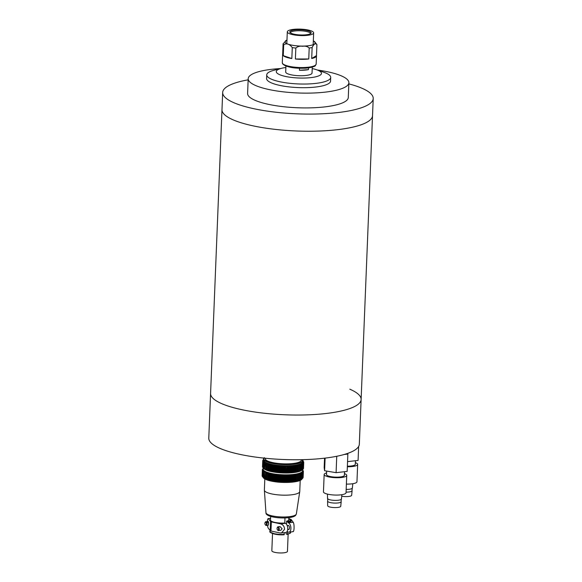 <?xml version="1.0" encoding="UTF-8"?>
<svg xmlns="http://www.w3.org/2000/svg" width="582" height="582" viewBox="0 0 582 582"><rect width="100%" height="100%" fill="white"/><g stroke="black" fill="none" stroke-linecap="round" stroke-linejoin="round"><path stroke-width="0.87" d="M361.124 399.478L372.524 115.672A75.333 18.355 -177.7 0 1 317.546 131.103A75.333 18.355 -177.7 0 1 233.302 119.921A75.333 18.355 -177.7 0 1 221.982 109.627L210.582 393.432A75.333 18.355 2.3 0 0 221.902 403.726A75.333 18.355 2.3 0 0 306.147 414.908A75.333 18.355 2.3 0 0 361.124 399.478L359.327 444.19A75.333 18.355 2.3 0 1 304.35 459.62A75.333 18.355 2.3 0 1 220.112 448.438A75.333 18.355 2.3 0 1 208.785 438.144L210.582 393.432A75.333 18.355 2.3 0 0 221.902 403.726A75.333 18.355 2.3 0 0 306.147 414.908A75.333 18.355 2.3 0 0 361.124 399.478A75.333 18.355 2.3 0 0 349.804 389.183M355.369 462.654A11.298 2.75 -177.7 0 1 355.958 462.879A11.298 2.75 -177.7 0 1 357.654 464.429A11.298 2.75 -177.7 0 1 347.352 466.757M346.392 484.086A11.298 2.75 2.3 0 0 356.962 481.765L357.654 464.429M347.374 466.175A8.948 2.183 2.3 0 0 355.304 464.334L355.449 460.733M346.181 489.418A6.969 1.695 2.3 0 0 352.372 488L352.801 483.715M346.072 492.11A6.809 1.659 2.3 0 0 351.95 491.041L352.299 487.701M347.556 461.628L358.083 460.435L358.643 446.474M341.736 496.235A6.54 1.593 2.3 0 0 351.652 495.282L352.088 490.881M344.457 473.624A11.298 2.75 -177.7 0 1 345.046 473.857A11.298 2.75 -177.7 0 1 346.741 475.399A11.298 2.75 -177.7 0 1 338.498 477.713A11.298 2.75 -177.7 0 1 325.862 476.04A11.298 2.75 -177.7 0 1 324.159 474.497A11.298 2.75 -177.7 0 1 326.582 472.911M324.159 474.497L323.461 491.834A11.298 2.75 2.3 0 0 325.163 493.376A11.298 2.75 2.3 0 0 337.8 495.056A11.298 2.75 2.3 0 0 346.043 492.743L346.741 475.399M327.455 494.111L327.535 498.418A6.969 1.695 2.3 0 0 328.583 499.349A6.969 1.695 2.3 0 0 336.331 500.382A6.969 1.695 2.3 0 0 341.459 498.978L341.889 494.693M326.655 471.078L326.517 474.592A8.948 2.183 2.3 0 0 327.855 475.814A8.948 2.183 2.3 0 0 337.858 477.138A8.948 2.183 2.3 0 0 344.391 475.305L344.537 471.711M327.637 498.127L327.717 501.48A6.809 1.659 2.3 0 0 328.612 502.07A6.809 1.659 2.3 0 0 335.545 503.088A6.809 1.659 2.3 0 0 341.03 502.019L341.379 498.679M327.593 501.306L327.673 505.736A6.54 1.593 2.3 0 0 328.655 506.609A6.54 1.593 2.3 0 0 335.923 507.577A6.54 1.593 2.3 0 0 340.739 506.26L341.176 501.851M324.552 458.179L324.174 467.535L324.596 470.736L336.09 472.671L347.163 471.405L347.861 454.069L344.195 454.484M347.767 453.356L347.861 454.069M336.745 456.273L336.09 472.671M325.105 458.114L324.596 470.736M348.829 83.881A75.333 18.355 -177.7 0 1 361.888 88.217A75.333 18.355 -177.7 0 1 373.215 98.518L372.524 115.672A75.333 18.355 -177.7 0 1 317.546 131.103A75.333 18.355 -177.7 0 1 233.302 119.921A75.333 18.355 -177.7 0 1 221.982 109.627L222.673 92.473A75.333 18.355 -177.7 0 1 248.15 79.836M373.215 98.518A75.333 18.355 -177.7 0 1 318.238 113.948A75.333 18.355 -177.7 0 1 233.993 102.767A75.333 18.355 -177.7 0 1 222.673 92.473M317.408 70.036A50.379 12.273 -177.7 0 1 341.299 75.849A50.379 12.273 -177.7 0 1 348.873 82.731A50.379 12.273 -177.7 0 1 312.105 93.047A50.379 12.273 -177.7 0 1 255.767 85.576A50.379 12.273 -177.7 0 1 248.194 78.686A50.379 12.273 -177.7 0 1 280.575 68.56M248.194 78.686L247.605 93.469A50.379 12.273 2.3 0 0 255.178 100.359A50.379 12.273 2.3 0 0 311.516 107.83A50.379 12.273 2.3 0 0 348.283 97.514L348.873 82.731M312.221 68.56A22.603 5.507 -177.7 0 1 316.586 69.753L323.81 72.255A32.017 7.799 -177.7 0 1 328.095 74.161A32.017 7.799 -177.7 0 1 330.707 77.435A32.017 7.799 -177.7 0 1 311.392 83.793A32.017 7.799 -177.7 0 1 269.342 78.126A32.017 7.799 -177.7 0 1 266.731 74.86A32.017 7.799 -177.7 0 1 274.02 70.255L281.426 68.341A22.603 5.507 -177.7 0 1 285.871 67.497M330.707 77.435L330.561 81.08A32.017 7.799 -177.7 0 1 304.888 87.686A32.017 7.799 -177.7 0 1 269.197 81.778A32.017 7.799 -177.7 0 1 266.585 78.512L266.731 74.86M316.586 69.753A22.603 5.507 -177.7 0 1 319.605 71.099A22.603 5.507 -177.7 0 1 307.813 77.901A22.603 5.507 -177.7 0 1 278.123 73.899A22.603 5.507 -177.7 0 1 281.426 68.341M285.929 66.05L285.689 71.972A13.182 3.208 2.3 0 0 286.773 73.317A13.182 3.208 2.3 0 0 301.469 75.747A13.182 3.208 2.3 0 0 312.039 73.034L312.279 67.105M308.489 67.854L308.424 69.644A13.182 3.208 -177.7 0 1 299.439 70.255L299.526 68.225M312.57 31.53A13.182 3.208 -177.7 0 1 313.647 32.876A13.182 3.208 -177.7 0 1 303.077 35.597A13.182 3.208 -177.7 0 1 288.381 33.167A13.182 3.208 -177.7 0 1 287.304 31.821A13.182 3.208 -177.7 0 1 297.875 29.1A13.182 3.208 -177.7 0 1 312.57 31.53M290.287 32.767A10.17 2.481 -177.7 0 1 296.413 30.831A10.17 2.481 -177.7 0 1 309.77 32.628A10.17 2.481 -177.7 0 1 310.599 33.581M310.308 31.683A10.716 2.612 2.3 0 0 297.606 29.726A10.716 2.612 2.3 0 0 289.872 32.301A10.716 2.612 2.3 0 0 290.651 33.014A10.716 2.612 2.3 0 0 301.825 34.993A10.716 2.612 2.3 0 0 311.057 33.152A10.716 2.612 2.3 0 0 310.308 31.683M308.424 69.644L299.439 70.255M286.984 39.874L283.085 43.774L282.648 54.73A16.951 4.132 -177.7 0 1 282.626 54.475A16.951 4.132 -177.7 0 1 282.663 54.235M302.589 46.276C305.324 45.854 307.522 46.436 309.195 48.022L308.758 58.978A16.951 4.132 -177.7 0 1 295.394 59.008L295.838 48.059C297.657 46.458 299.905 45.862 302.589 46.276M312.134 47.549C313.844 43.926 315.437 42.952 316.921 44.639L316.477 55.588A16.951 4.132 -177.7 0 1 316.499 55.836A16.951 4.132 -177.7 0 1 311.697 58.498L312.134 47.549A16.951 4.132 -177.7 0 1 309.195 48.022M313.327 40.944L314.498 41.489L316.921 44.639M292.28 47.593L291.837 58.542A16.951 4.132 -177.7 0 1 283.259 55.668L283.703 44.712C286.679 43.024 289.538 43.985 292.28 47.593A16.951 4.132 -177.7 0 0 295.838 48.059M283.259 55.668L291.837 58.542M295.394 59.008L308.758 58.978M311.697 58.498L316.477 55.588M272.522 533.592L271.838 550.725A7.813 1.906 2.3 0 0 278.771 552.9A7.813 1.906 2.3 0 0 287.275 551.736A7.813 1.906 2.3 0 0 287.457 551.35L288.141 534.218M288.723 519.755A7.864 1.913 -177.7 0 1 288.759 519.966A7.864 1.913 -177.7 0 1 288.585 520.344A7.864 1.913 -177.7 0 1 286.606 521.181L287.777 521.668L290.651 520.534L288.774 518.453M300.203 480.376L299.752 491.521A17.7 4.314 -177.7 0 1 299.745 491.637A17.7 4.314 -177.7 0 1 299.344 492.387A17.7 4.314 -177.7 0 1 280.313 495.042A17.7 4.314 -177.7 0 1 264.373 490.219A17.7 4.314 -177.7 0 1 264.373 490.102L264.825 478.95M267.298 522.076C267.473 519.406 267.851 518.3 268.433 518.766L270.579 521.581A1.884 0.458 -177.7 0 0 271.336 521.894L270.972 531.017A1.884 0.458 2.3 0 1 270.215 530.704L268.069 527.889L267.407 525.32M270.666 516.409L270.521 520.148A10.36 2.524 2.3 0 0 284.78 523.043L285.376 523.298A4.707 2.503 83.2 0 1 287.734 528.922A4.707 2.503 83.2 0 1 285.747 532.537L280.255 532.988L270.972 531.017M271.336 521.894L280.626 523.865C283.099 524.68 284.416 526.492 284.569 529.3L281.448 533.047M277.338 527.532A1.884 1.004 83.2 0 1 277.432 527.307A1.884 1.004 83.2 0 1 278 526.819A1.884 1.004 83.2 0 1 279.244 529.111A1.884 1.004 83.2 0 1 278.443 530.558A1.884 1.004 83.2 0 1 277.774 530.217A1.884 1.004 83.2 0 1 277.629 530.02M278 526.819L280.037 526.579L282.088 528.776L280.844 530.275L278.443 530.558M265.145 522.44A1.884 1.004 83.2 0 1 265.239 522.207A1.884 1.004 83.2 0 1 265.814 521.719A1.884 1.004 83.2 0 1 267.051 524.011A1.884 1.004 83.2 0 1 266.258 525.459A1.884 1.004 83.2 0 1 265.588 525.117A1.884 1.004 83.2 0 1 265.443 524.92M267.873 522.825C268.215 520.992 268.469 521.327 268.637 523.829L268.295 525.219L266.258 525.459M287.69 525.67A2.073 1.099 83.2 0 1 288.119 525.43A2.073 1.099 83.2 0 1 289.48 527.954A2.073 1.099 83.2 0 1 288.607 529.54A2.073 1.099 83.2 0 1 288.134 529.409M277.068 528.412A1.411 0.749 83.2 0 1 277.228 527.699A1.411 0.749 83.2 0 1 278.109 527.525A1.411 0.749 83.2 0 1 278.589 529.053A1.411 0.749 83.2 0 1 277.49 529.882A1.411 0.749 83.2 0 1 277.068 528.412M264.883 523.32A1.411 0.749 83.2 0 1 265.043 522.6A1.411 0.749 83.2 0 1 265.916 522.425A1.411 0.749 83.2 0 1 266.403 523.953A1.411 0.749 83.2 0 1 265.305 524.782A1.411 0.749 83.2 0 1 264.883 523.32M292.935 531.482C293.524 531.948 293.903 530.842 294.07 528.172C294.121 525.342 293.866 523.4 293.306 522.36L287.945 522.672A10.36 2.524 2.3 0 0 290.978 521.479A10.36 2.524 2.3 0 0 291.218 520.977L290.905 519.602L288.774 518.424M287.261 534.414L290.389 533.134L290.767 532.29A10.36 2.524 -177.7 0 1 290.527 532.799A10.36 2.524 -177.7 0 1 287.493 533.985L287.581 531.795L288.185 532.05A4.707 2.503 -96.8 0 0 288.919 532.159A4.707 2.503 -96.8 0 0 290.905 528.551A4.707 2.503 -96.8 0 0 288.548 522.92M287.777 521.668L287.945 522.672M302.291 471.944L303.062 472.337A20.53 4.998 2.3 0 0 303.164 472.191L302.575 471.34A19.832 4.831 2.3 0 0 302.618 471.245L303.331 471.827L303.098 477.626A20.53 4.998 2.3 0 0 303.135 477.473L303.368 471.682L302.713 470.838A19.832 4.831 2.3 0 0 302.713 470.809A19.832 4.831 2.3 0 0 302.713 470.743L303.375 471.311A20.53 4.998 2.3 0 0 303.346 471.151L302.64 470.329M303.062 472.337L302.829 478.135A20.53 4.998 2.3 0 0 302.931 477.989L303.164 472.191M302.829 478.135L302.007 478.877M301.316 459.7A18.078 4.401 -177.7 0 1 300.974 461.031A18.078 4.401 -177.7 0 1 300.77 461.228A18.078 4.401 -177.7 0 1 283.15 463.818A18.078 4.401 -177.7 0 1 265.792 459.824A18.078 4.401 -177.7 0 1 265.37 458.252M303.069 460.58A19.773 4.816 2.3 0 1 302.611 461.541A19.773 4.816 2.3 0 1 281.091 464.494A19.773 4.816 2.3 0 1 263.551 458.994L263.508 460.086A19.773 4.816 2.3 0 0 279.047 465.433A19.773 4.816 2.3 0 0 302.567 462.639A19.773 4.816 2.3 0 0 303.026 461.672L302.829 459.664M279.986 472.242L280.218 466.444L280.888 465.644L280.604 472.788L279.986 472.242A20.53 4.998 -177.7 0 1 279.367 472.191L278.931 472.657L279.215 465.513A19.832 4.831 -177.7 0 1 279.033 465.498A19.832 4.831 -177.7 0 1 278.843 465.484L278.56 472.628L277.883 472.06L278.116 466.262A20.53 4.998 -177.7 0 1 277.512 466.197L276.923 472.453L277.207 465.309A19.832 4.831 -177.7 0 1 276.85 465.265L276.566 472.409L275.832 471.82L276.064 466.029A20.53 4.998 -177.7 0 1 275.482 465.949L274.98 472.198L275.271 465.054A19.832 4.831 -177.7 0 1 274.93 465.003L274.639 472.148L273.86 471.536L274.093 465.746A20.53 4.998 -177.7 0 1 273.54 465.651L273.133 471.9L273.416 464.756A19.832 4.831 -177.7 0 1 273.096 464.698L272.805 471.842L271.99 471.209L272.223 465.418A20.53 4.998 -177.7 0 1 271.707 465.316L271.387 471.566L271.678 464.421A19.832 4.831 -177.7 0 1 271.372 464.349L271.081 471.5L270.244 470.838L270.477 465.047A20.53 4.998 -177.7 0 1 269.997 464.931L269.772 471.187A19.832 4.831 -177.7 0 1 269.495 471.114L268.637 470.431L268.869 464.64A20.53 4.998 -177.7 0 1 268.433 464.516L268.302 470.773A19.832 4.831 -177.7 0 1 268.047 470.692L267.182 469.994L267.414 464.196A20.53 4.998 -177.7 0 1 267.029 464.065L266.985 470.329A19.832 4.831 -177.7 0 1 266.767 470.249L265.909 469.521L266.141 463.73A20.53 4.998 -177.7 0 1 265.799 463.585L265.85 469.863A19.832 4.831 -177.7 0 1 265.668 469.776L264.817 469.034L265.05 463.236A20.53 4.998 -177.7 0 1 264.766 463.09L264.905 469.376A19.832 4.831 -177.7 0 1 264.752 469.288L263.922 468.517L264.155 462.726A20.53 4.998 -177.7 0 1 263.937 462.574L263.704 468.372L264.155 468.881A19.832 4.831 -177.7 0 1 264.039 468.786L263.239 468.001L263.471 462.203A20.53 4.998 -177.7 0 1 263.319 462.05L263.086 467.848A20.53 4.998 -177.7 0 1 263.086 467.848A20.53 4.998 -177.7 0 0 263.239 468.001M279.215 465.513L279.6 466.4L279.367 472.191M280.218 466.444A20.53 4.998 -177.7 0 1 279.6 466.4M282.125 472.373L282.357 466.575L282.961 465.76L282.67 472.904L282.125 472.373A20.53 4.998 -177.7 0 1 281.499 472.337L280.975 472.817L281.266 465.665A19.832 4.831 -177.7 0 1 280.888 465.644M281.266 465.665L281.732 466.546L281.499 472.337M282.357 466.575A20.53 4.998 -177.7 0 1 281.732 466.546M284.271 472.446L284.503 466.655L285.035 465.818L284.743 472.962L284.271 472.446A20.53 4.998 -177.7 0 1 283.645 472.431L283.048 472.919L283.339 465.775A19.832 4.831 -177.7 0 1 282.961 465.76M283.339 465.775L283.878 466.633L283.645 472.431M284.503 466.655A20.53 4.998 -177.7 0 1 283.878 466.633M286.402 472.468L287.086 465.826L286.802 472.97L286.402 472.468A20.53 4.998 -177.7 0 1 285.784 472.468L285.122 472.97L285.406 465.818A19.832 4.831 -177.7 0 1 285.035 465.818M285.406 465.818L286.017 466.677L285.784 472.468M286.635 466.677A20.53 4.998 -177.7 0 1 286.017 466.677M288.497 472.431L289.094 465.775L288.497 472.431A20.53 4.998 -177.7 0 1 287.894 472.453L287.166 472.962L287.457 465.818A19.832 4.831 -177.7 0 1 287.086 465.826M287.457 465.818L288.126 466.655L287.894 472.453M288.73 466.64A20.53 4.998 -177.7 0 1 288.126 466.655M290.534 472.344L291.044 465.673L290.534 472.344A20.53 4.998 -177.7 0 1 289.952 472.373L289.167 472.904L289.458 465.76A19.832 4.831 -177.7 0 1 289.094 465.775M289.458 465.76L290.185 466.582L289.952 472.373M290.767 466.546A20.53 4.998 -177.7 0 1 290.185 466.582M292.484 472.198L292.906 465.52L292.484 472.198A20.53 4.998 -177.7 0 1 291.931 472.249L291.102 472.795L291.393 465.651A19.832 4.831 -177.7 0 1 291.044 465.673M291.393 465.651L292.164 466.451L291.931 472.249M292.717 466.408A20.53 4.998 -177.7 0 1 292.164 466.451M294.339 472.002L294.667 465.316L294.339 472.002A20.53 4.998 -177.7 0 1 293.808 472.067L292.95 472.635L293.233 465.491A19.832 4.831 -177.7 0 1 292.906 465.52M293.233 465.491L294.041 466.269L293.808 472.067M294.572 466.211A20.53 4.998 -177.7 0 1 294.041 466.269M302.123 463.418L302.931 463.752A20.53 4.998 -177.7 0 0 303.098 463.607L302.866 469.405A20.53 4.998 -177.7 0 1 302.807 469.456A20.53 4.998 -177.7 0 1 302.698 469.543L301.847 470.271A19.832 4.831 -177.7 0 1 301.731 470.351L302.225 469.878A20.53 4.998 -177.7 0 1 301.993 470.016L301.112 470.714A19.832 4.831 -177.7 0 1 300.952 470.794L301.367 470.329A20.53 4.998 -177.7 0 1 301.083 470.452L300.174 471.129A19.832 4.831 -177.7 0 1 299.985 471.202L300.312 470.743A20.53 4.998 -177.7 0 1 299.97 470.86L299.053 471.515A19.832 4.831 -177.7 0 1 298.828 471.58L299.068 471.122A20.53 4.998 -177.7 0 1 298.668 471.224L297.751 471.857A19.832 4.831 -177.7 0 1 297.497 471.915L297.642 471.464A20.53 4.998 -177.7 0 1 297.198 471.551L296.289 472.162A19.832 4.831 -177.7 0 1 296.012 472.213L296.063 471.755A20.53 4.998 -177.7 0 1 295.576 471.835L294.681 472.424L294.972 465.28A19.832 4.831 -177.7 0 1 294.667 465.316M294.972 465.28L295.809 466.037L295.576 471.835M296.063 471.755L296.296 465.964A20.53 4.998 -177.7 0 1 295.809 466.037M296.296 465.964L296.296 465.069A19.832 4.831 -177.7 0 0 296.58 465.018L297.431 465.76L297.198 471.551M297.642 471.464L297.875 465.665A20.53 4.998 -177.7 0 1 297.431 465.76M297.875 465.665L297.788 464.771A19.832 4.831 -177.7 0 0 298.035 464.712L298.901 465.433L298.668 471.224M299.068 471.122L299.301 465.331A20.53 4.998 -177.7 0 1 298.901 465.433M299.301 465.331L299.112 464.436A19.832 4.831 -177.7 0 0 299.337 464.371L300.203 465.062L299.97 470.86M300.312 470.743L300.545 464.953A20.53 4.998 -177.7 0 1 300.203 465.062M300.545 464.953L300.268 464.058A19.832 4.831 -177.7 0 0 300.465 463.985L301.316 464.662L301.083 470.452M301.367 470.329L301.6 464.531A20.53 4.998 -177.7 0 1 301.316 464.662M301.6 464.531L301.243 463.65A19.832 4.831 -177.7 0 0 301.396 463.57L302.225 464.218L301.993 470.016M302.225 469.878L302.458 464.087A20.53 4.998 -177.7 0 1 302.225 464.218M302.458 464.087L302.014 463.207A19.832 4.831 -177.7 0 0 302.131 463.127M303.098 463.607L302.582 462.741A19.832 4.831 2.3 0 0 302.625 462.697A19.832 4.831 2.3 0 0 302.662 462.654L303.426 463.257L303.193 469.056L302.378 469.798M303.193 469.056A20.53 4.998 -177.7 0 0 303.295 468.91L303.528 463.112A20.53 4.998 -177.7 0 1 303.426 463.257M303.528 463.112L302.938 462.254A19.832 4.831 -177.7 0 0 302.982 462.166L303.695 462.748L303.302 468.706M303.462 468.546A20.53 4.998 -177.7 0 0 303.498 468.394L303.731 462.595A20.53 4.998 -177.7 0 1 303.695 462.748M303.731 462.595L303.077 461.759A19.832 4.831 -177.7 0 1 303.077 461.759L303.077 461.73A19.832 4.831 -177.7 0 0 303.084 461.664L303.724 462.588M303.004 461.25L303.709 462.072A20.53 4.998 -177.7 0 1 303.739 462.224M302.967 461.155L303.549 461.89M302.705 460.733L303.469 461.548A20.53 4.998 -177.7 0 1 303.564 461.701M302.633 460.646L303.157 461.17A20.53 4.998 -177.7 0 1 303.157 461.17L303.157 461.213M302.298 471.733A19.832 4.831 -177.7 0 1 302.262 471.776A19.832 4.831 -177.7 0 1 302.218 471.82L302.735 472.693A20.53 4.998 2.3 0 1 302.567 472.831L302.334 478.622A20.53 4.998 2.3 0 0 302.444 478.535A20.53 4.998 2.3 0 0 302.502 478.484L302.735 472.693M302.931 463.752L302.662 470.751A19.773 4.816 -177.7 0 1 302.204 471.718A19.773 4.816 -177.7 0 1 278.683 474.512A19.773 4.816 -177.7 0 1 263.144 469.165L263.195 467.957M278.48 474.563L278.196 481.707L277.519 481.139L277.752 475.341L278.48 474.563A19.832 4.831 2.3 0 0 278.669 474.577A19.832 4.831 2.3 0 0 278.851 474.592L279.236 475.479A20.53 4.998 2.3 0 0 279.855 475.523L280.524 474.723A19.832 4.831 2.3 0 0 280.902 474.752L281.368 475.625A20.53 4.998 2.3 0 0 281.994 475.654L282.597 474.839A19.832 4.831 2.3 0 0 282.968 474.854L283.514 475.72A20.53 4.998 2.3 0 0 284.14 475.734L284.671 474.897A19.832 4.831 2.3 0 0 285.042 474.905L285.653 475.756A20.53 4.998 2.3 0 0 286.271 475.756L286.722 474.905A19.832 4.831 2.3 0 0 287.086 474.897L287.763 475.734A20.53 4.998 2.3 0 0 288.366 475.72L288.73 474.854A19.832 4.831 2.3 0 0 289.094 474.839L289.814 475.661A20.53 4.998 2.3 0 0 290.403 475.632L290.68 474.752A19.832 4.831 2.3 0 0 291.022 474.73L291.8 475.53A20.53 4.998 2.3 0 0 292.353 475.487L292.542 474.599A19.832 4.831 2.3 0 0 292.87 474.57L293.677 475.349A20.53 4.998 2.3 0 0 294.208 475.29L294.303 474.403A19.832 4.831 2.3 0 0 294.608 474.359L295.445 475.116A20.53 4.998 2.3 0 0 295.932 475.043L295.932 474.148A19.832 4.831 2.3 0 0 296.209 474.097L297.067 474.839A20.53 4.998 2.3 0 0 297.511 474.745L297.424 473.85A19.832 4.831 2.3 0 0 297.671 473.792L298.537 474.512A20.53 4.998 2.3 0 0 298.937 474.41L298.748 473.515A19.832 4.831 2.3 0 0 298.973 473.45L299.839 474.141A20.53 4.998 2.3 0 0 300.181 474.032L299.905 473.137A19.832 4.831 2.3 0 0 300.094 473.064L300.952 473.741A20.53 4.998 2.3 0 0 301.236 473.617L300.879 472.729A19.832 4.831 2.3 0 0 301.032 472.649L301.862 473.297A20.53 4.998 2.3 0 0 302.087 473.166L301.651 472.286A19.832 4.831 2.3 0 0 301.767 472.206L302.567 472.831M303.331 471.827A20.53 4.998 2.3 0 0 303.368 471.682L303.375 471.311M302.596 470.234L303.193 470.78A20.53 4.998 2.3 0 0 303.098 470.627L302.342 469.82M302.269 469.725L302.793 470.249A20.53 4.998 2.3 0 0 302.778 470.234A20.53 4.998 2.3 0 0 302.749 470.205M284.78 523.043L284.984 517.944M270.695 532.377L276.435 534.458L283.994 534.778L284.387 532.697M283.994 534.778L284.322 534.363A10.36 2.524 -177.7 0 1 270.063 531.461L270.099 530.558M270.594 518.307L268.157 518.598L270.586 518.511M286.606 521.181L286.482 524.237M286.155 532.421L286.097 533.956L287.159 534.407L287.493 533.985L287.159 534.407M290.513 519.253A1.884 0.458 -177.7 0 1 291.16 519.544L293.306 522.36M302.444 478.535L301.687 479.19A19.773 4.816 -177.7 0 1 282.416 482.027A19.773 4.816 -177.7 0 1 263.435 477.655L262.737 476.942A20.53 4.998 2.3 0 0 262.875 477.08L263.108 471.282L263.952 471.02M302.334 478.622L301.483 479.321M301.862 473.297L301.629 479.095A20.53 4.998 2.3 0 0 301.854 478.957L301.36 479.43A19.832 4.831 2.3 0 0 301.483 479.35M301.629 479.095L300.748 479.699M300.952 473.741L300.719 479.532A20.53 4.998 2.3 0 0 301.003 479.408L300.588 479.874A19.832 4.831 2.3 0 0 300.741 479.794M300.719 479.532L299.817 480.005M299.839 474.141L299.606 479.939A20.53 4.998 2.3 0 0 299.948 479.823L299.621 480.281A19.832 4.831 2.3 0 0 299.81 480.208M299.606 479.939L298.69 480.594L298.973 473.45M298.537 474.512L298.304 480.31A20.53 4.998 2.3 0 0 298.704 480.201L298.464 480.659A19.832 4.831 2.3 0 0 298.69 480.594M298.304 480.31L297.387 480.943L297.671 473.792M297.067 474.839L296.835 480.63A20.53 4.998 2.3 0 0 297.278 480.543L297.133 481.001A19.832 4.831 2.3 0 0 297.387 480.943M296.835 480.63L295.925 481.241L296.209 474.097M295.445 475.116L295.212 480.914A20.53 4.998 2.3 0 0 295.7 480.834L295.641 481.292A19.832 4.831 2.3 0 0 295.925 481.241M295.212 480.914L294.317 481.503L294.608 474.359M294.303 474.403L294.012 481.547A19.832 4.831 2.3 0 0 294.317 481.503M294.012 481.547L294.208 475.29M293.677 475.349L293.444 481.147A20.53 4.998 2.3 0 0 293.975 481.081M293.444 481.147L292.586 481.714L292.87 474.57M292.542 474.599L292.259 481.751A19.832 4.831 2.3 0 0 292.586 481.714M292.259 481.751L292.353 475.487M291.8 475.53L291.567 481.329A20.53 4.998 2.3 0 0 292.12 481.278M291.567 481.329L290.738 481.874L291.022 474.73M290.68 474.752L290.396 481.903A19.832 4.831 2.3 0 0 290.738 481.874M290.396 481.903L290.403 475.632M289.814 475.661L289.581 481.452A20.53 4.998 2.3 0 0 290.171 481.423M289.581 481.452L288.803 481.983L289.094 474.839M288.73 474.854L288.446 481.998A19.832 4.831 2.3 0 0 288.803 481.983M288.446 481.998L288.366 475.72M287.763 475.734L287.53 481.532A20.53 4.998 2.3 0 0 288.134 481.51M287.53 481.532L286.802 482.042L287.086 474.897M286.722 474.905L286.431 482.049A19.832 4.831 2.3 0 0 286.802 482.042M286.431 482.049L286.038 481.547L286.271 475.756M285.653 475.756L285.42 481.547A20.53 4.998 2.3 0 0 286.038 481.547M285.42 481.547L284.758 482.049L285.042 474.905M284.671 474.897L284.38 482.042A19.832 4.831 2.3 0 0 284.758 482.049M284.38 482.042L283.907 481.525L284.14 475.734M283.514 475.72L283.281 481.51A20.53 4.998 2.3 0 0 283.907 481.525M283.281 481.51L282.685 481.998L282.968 474.854M282.597 474.839L282.306 481.983A19.832 4.831 2.3 0 0 282.685 481.998M282.306 481.983L281.761 481.452L281.994 475.654M281.368 475.625L281.135 481.416A20.53 4.998 2.3 0 0 281.761 481.452M281.135 481.416L280.611 481.896L280.902 474.752M280.524 474.723L280.24 481.867A19.832 4.831 2.3 0 0 280.611 481.896M280.24 481.867L279.622 481.321L279.855 475.523M279.236 475.479L279.004 481.27A20.53 4.998 2.3 0 0 279.622 481.321M279.004 481.27L278.56 481.736L278.851 474.592M278.196 481.707A19.832 4.831 2.3 0 0 278.56 481.736M276.916 481.074L276.843 474.388L276.916 481.074A20.53 4.998 2.3 0 0 277.519 481.139M276.203 481.489L275.468 480.899L275.701 475.108L276.486 474.345L276.203 481.489A19.832 4.831 2.3 0 0 276.559 481.532M274.886 480.827L274.908 474.134L274.886 480.827A20.53 4.998 2.3 0 0 275.468 480.899M274.275 481.234L273.496 480.616L273.729 474.825L274.558 474.083L274.275 481.234A19.832 4.831 2.3 0 0 274.617 481.285M272.943 480.528L273.053 473.835L272.943 480.528A20.53 4.998 2.3 0 0 273.496 480.616M272.441 480.921L271.627 480.288L271.859 474.497L272.725 473.777L272.441 480.921A19.832 4.831 2.3 0 0 272.769 480.987M271.11 480.186L271.307 473.501L271.11 480.186A20.53 4.998 2.3 0 0 271.627 480.288M270.717 480.579L269.881 479.924L270.113 474.126L271.008 473.435L270.717 480.579A19.832 4.831 2.3 0 0 271.023 480.645M269.415 473.05L269.131 480.194L268.273 479.51L268.506 473.719L269.415 473.05A19.832 4.831 2.3 0 0 269.692 473.122L269.401 479.808A20.53 4.998 2.3 0 0 269.881 479.924M269.401 479.808L269.408 480.266A19.832 4.831 2.3 0 1 269.131 480.194M267.975 472.628L267.684 479.772L266.818 479.073L267.051 473.275L267.975 472.628A19.832 4.831 2.3 0 0 268.222 472.708L267.829 479.386A20.53 4.998 2.3 0 0 268.273 479.51M267.829 479.386L267.931 479.852A19.832 4.831 2.3 0 1 267.684 479.772M266.694 472.184L266.403 479.328L265.545 478.6L265.778 472.81L266.694 472.184A19.832 4.831 2.3 0 0 266.912 472.264L266.432 478.935A20.53 4.998 2.3 0 0 266.818 479.073M266.432 478.935L266.621 479.408A19.832 4.831 2.3 0 1 266.403 479.328M265.312 478.644L264.454 478.113L264.686 472.315L265.588 471.711A19.832 4.831 2.3 0 0 265.778 471.798L265.203 478.462A20.53 4.998 2.3 0 0 265.545 478.6M265.203 478.462L265.487 478.942A19.832 4.831 2.3 0 1 265.297 478.855M264.395 478.266L263.559 477.604L263.792 471.806L264.672 471.224A19.832 4.831 2.3 0 0 264.825 471.311L264.17 477.96A20.53 4.998 2.3 0 0 264.454 478.113M264.17 477.96L264.541 478.462A19.832 4.831 2.3 0 1 264.388 478.368M263.959 470.722A19.832 4.831 2.3 0 0 264.075 470.816L263.573 471.653L263.34 477.451A20.53 4.998 2.3 0 0 263.559 477.604M263.34 477.451L263.792 477.96A19.832 4.831 2.3 0 1 263.675 477.866L262.875 477.08M263.166 477.356L262.409 476.549L262.642 470.758L263.457 470.212A19.832 4.831 2.3 0 0 263.53 470.307L262.948 471.129L262.715 476.927A20.53 4.998 2.3 0 0 262.737 476.942M262.322 476.207L262.402 470.227L263.166 469.703A19.832 4.831 2.3 0 0 263.202 469.79L262.547 470.598L262.315 476.396A20.53 4.998 2.3 0 0 262.409 476.549M262.155 475.501L262.38 469.703L263.086 469.194A19.832 4.831 2.3 0 0 263.086 469.281L262.373 470.074L262.14 475.865A20.53 4.998 2.3 0 0 262.169 476.018M263.5 468.292L262.686 469.041A20.53 4.998 2.3 0 0 262.584 469.187L263.224 468.692M263.006 468.743L263.581 468.204M263.188 468.779L262.417 469.55A20.53 4.998 2.3 0 0 262.38 469.703M263.377 459.613L263.944 459.125M263.864 459.213L263.049 459.962A20.53 4.998 -177.7 0 0 262.948 460.107L263.588 459.613M263.551 459.7L262.78 460.471A20.53 4.998 -177.7 0 0 262.744 460.617L263.45 460.115A19.832 4.831 -177.7 0 0 263.45 460.136A19.832 4.831 -177.7 0 0 263.45 460.202L262.737 460.995L262.504 466.786A20.53 4.998 -177.7 0 0 262.533 466.939L262.766 461.148A20.53 4.998 -177.7 0 1 262.737 460.995M262.766 461.148L263.522 460.762M263.53 468.277L262.773 467.47L263.006 461.672A20.53 4.998 -177.7 0 1 262.911 461.519L263.566 460.711A19.832 4.831 -177.7 0 1 263.53 460.617M263.006 461.672L263.813 461.344M263.319 462.05L263.893 461.228A19.832 4.831 -177.7 0 1 263.821 461.133M263.471 462.203L264.315 461.941M263.937 462.574L264.439 461.737A19.832 4.831 -177.7 0 1 264.323 461.642M264.155 462.726L265.043 462.144L265.021 462.574M264.766 463.09L265.188 462.232A19.832 4.831 -177.7 0 1 265.043 462.144M265.05 463.236L265.952 462.632L265.93 463.265M265.799 463.585L266.141 462.719A19.832 4.831 -177.7 0 1 265.952 462.632M266.141 463.73L267.058 463.105L266.767 470.249M267.029 464.065L267.276 463.185A19.832 4.831 -177.7 0 1 267.058 463.105M267.414 464.196L268.338 463.548L268.047 470.692M268.433 464.516L268.586 463.628A19.832 4.831 -177.7 0 1 268.338 463.548M268.869 464.64L269.779 463.97L269.495 471.114M269.997 464.931L270.055 464.043A19.832 4.831 -177.7 0 1 269.779 463.97M270.477 465.047L271.372 464.349M271.678 464.421L271.707 465.316M272.223 465.418L273.096 464.698M273.416 464.756L273.54 465.651M274.093 465.746L274.93 465.003M275.271 465.054L275.482 465.949M276.064 466.029L276.85 465.265M277.207 465.309L277.512 466.197M278.116 466.262L278.843 465.484M301.381 463.985L301.396 463.57M300.436 464.596L300.465 463.985M264.672 471.224L264.657 471.653M299.053 471.515L299.337 464.371M265.588 471.711L265.559 472.344M297.751 471.857L298.035 464.712M296.289 472.162L296.58 465.018M266.665 473.144A20.53 4.998 2.3 0 0 267.051 473.275M268.062 473.595A20.53 4.998 2.3 0 0 268.506 473.719M269.626 474.01A20.53 4.998 2.3 0 0 270.113 474.126M271.343 474.395A20.53 4.998 2.3 0 0 271.859 474.497M273.176 474.73A20.53 4.998 2.3 0 0 273.729 474.825M287.166 472.962A19.832 4.831 -177.7 0 1 286.802 472.97M275.119 475.028A20.53 4.998 2.3 0 0 275.701 475.108M285.122 472.97A19.832 4.831 -177.7 0 1 284.743 472.962M277.148 475.276A20.53 4.998 2.3 0 0 277.752 475.341M283.048 472.919A19.832 4.831 -177.7 0 1 282.67 472.904M280.975 472.817A19.832 4.831 -177.7 0 1 280.604 472.788M278.931 472.657A19.832 4.831 -177.7 0 1 278.56 472.628M277.883 472.06A20.53 4.998 -177.7 0 1 277.279 471.995M275.832 471.82A20.53 4.998 -177.7 0 1 275.25 471.747M273.86 471.536A20.53 4.998 -177.7 0 1 273.307 471.449M271.99 471.209A20.53 4.998 -177.7 0 1 271.474 471.107M270.244 470.838A20.53 4.998 -177.7 0 1 269.764 470.729M268.637 470.431A20.53 4.998 -177.7 0 1 268.2 470.307M295.7 480.834L295.932 475.043M267.182 469.994A20.53 4.998 -177.7 0 1 266.796 469.856M297.278 480.543L297.511 474.745M298.704 480.201L298.937 474.41M299.948 479.823L300.181 474.032M300.072 473.675L300.094 473.064M301.003 479.408L301.236 473.617M301.018 473.064L301.032 472.649M301.854 478.957L302.087 473.166M262.773 467.47A20.53 4.998 -177.7 0 1 262.678 467.317L262.911 461.519M262.518 466.422L262.744 460.617M302.807 469.456L302.051 470.111A19.773 4.816 -177.7 0 1 282.779 472.948A19.773 4.816 -177.7 0 1 263.799 468.575L263.1 467.863M282.517 63.409A16.951 4.132 -177.7 0 1 282.299 62.689L282.663 63.925C286.642 67.119 293.823 68.552 304.197 68.21C307.689 68.356 315.524 66.581 315.364 65.621L316.172 64.049A16.951 4.132 -177.7 0 1 300.523 67.541A16.951 4.132 -177.7 0 1 282.517 63.409M283.703 44.712A16.951 4.132 -177.7 0 1 283.288 44.247A16.951 4.132 -177.7 0 1 283.085 43.774M286.977 40.078A15.067 3.674 2.3 0 0 287.726 44.021A15.067 3.674 2.3 0 0 302.509 46.102A15.067 3.674 2.3 0 0 313.32 41.133M283.412 64.318A16.005 3.899 2.3 0 0 299.279 68.189A16.005 3.899 2.3 0 0 315.007 65.468M296.354 513.942L295.663 515.325C291.88 519.784 265.225 518.344 265.967 512.72A15.212 3.703 2.3 0 0 279.658 516.867A15.212 3.703 2.3 0 0 296.012 514.59A15.212 3.703 2.3 0 0 296.354 513.942L299.745 491.637M302.094 478.841A19.773 4.816 -177.7 0 1 301.913 479.066A19.773 4.816 -177.7 0 1 281.928 482.1A19.773 4.816 -177.7 0 1 263.057 477.269M263.624 477.924L270.361 480.877L284.976 482.456L296.973 481.387L301.483 479.444M287.966 522.119A10.36 2.524 2.3 0 0 291 520.934A10.36 2.524 2.3 0 0 291.24 520.432M302.611 459.671L302.262 461.148C301.381 463.352 293.684 464.269 279.185 463.883C266.287 461.766 261.354 459.707 264.388 457.692M280.626 523.865L285.376 523.298M270.215 530.704L270.579 521.581M313.647 32.876L313.174 44.69M287.304 31.821L286.831 43.628M282.626 54.475L282.299 62.689M316.499 55.836L316.172 64.049M301.178 460.769L301.221 459.7M265.421 459.336L265.465 458.26M288.708 520.17L288.81 517.66M262.846 476.513L263.21 477.618C264.468 479.19 267.596 480.441 272.58 481.358C283.405 483.446 299.323 482.463 301.818 479.284L302.364 478.098M263.551 458.994L264.097 457.801M287.253 525.721L288.599 525.561M265.814 521.719L268.215 521.436M277.228 527.699L277.432 527.307M265.043 522.6L265.239 522.207M293.219 531.65L288.919 532.159M265.967 512.72L264.373 490.219M287.697 529.46L289.043 529.3M284.074 534.793C273.3 535.411 268.309 531.635 270.063 531.461"/></g></svg>
